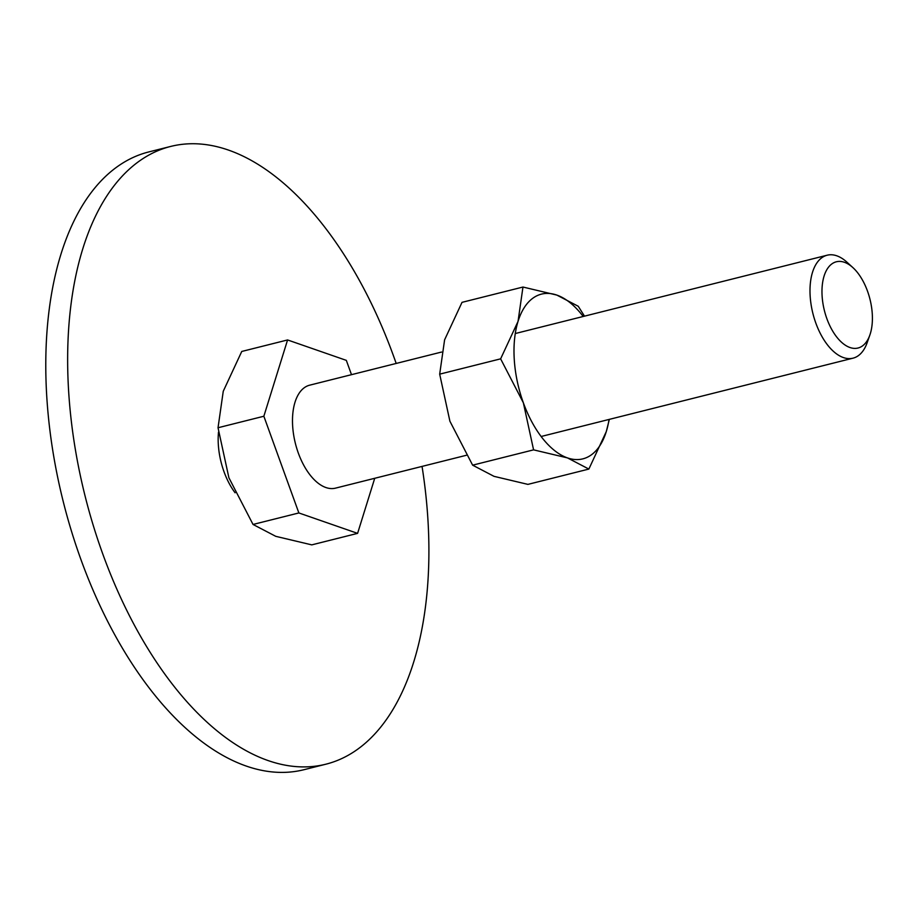 <?xml version="1.0" encoding="UTF-8"?>
<svg xmlns="http://www.w3.org/2000/svg" width="916" height="916" viewBox="0 0 916 916"><rect width="100%" height="100%" fill="white"/><g stroke="black" fill="none" stroke-linecap="round" stroke-linejoin="round"><path stroke-width="1.37" d="M325.844 764.207L303.986 769.703A318.482 168.189 -104.1 0 1 71.391 530.914A318.482 168.189 -104.1 0 1 119.412 165.224A318.482 168.189 -104.1 0 1 148.839 151.919L170.697 146.434A318.482 168.189 75.9 0 0 141.27 159.739A318.482 168.189 75.9 0 0 93.249 525.418A318.482 168.189 75.9 0 0 325.844 764.207A318.482 168.189 75.9 0 0 355.271 750.902A318.482 168.189 75.9 0 0 422.047 466.404M396.181 363.446A318.482 168.189 75.9 0 0 170.697 146.434M235.103 492.785A53.082 28.03 -104.1 0 1 218.5 432.157M852.876 267.587L846.876 262.125A53.082 28.03 75.9 0 0 827.171 255.209A53.082 28.03 75.9 0 0 822.259 257.43A53.082 28.03 75.9 0 0 814.255 318.367A53.082 28.03 75.9 0 0 853.025 358.167A53.082 28.03 75.9 0 0 857.926 355.958A53.082 28.03 75.9 0 0 867.131 342.756L869.834 335.119A44.46 23.484 75.9 0 0 852.876 267.587A44.46 23.484 75.9 0 0 832.255 263.636A44.46 23.484 75.9 0 0 826.873 318.676A44.46 23.484 75.9 0 0 862.128 346.168A44.46 23.484 75.9 0 0 869.834 335.119M466.381 455.275L335.519 488.136A53.082 28.03 -104.1 0 1 296.75 448.336A53.082 28.03 -104.1 0 1 304.753 387.399A53.082 28.03 -104.1 0 1 309.665 385.178L441.535 352.053M374.724 478.289L357.595 533.364L311.772 544.871L275.762 536.329L253.034 524.456L228.897 477.763L218.031 427.749L223.252 391.269L241.755 351.458L287.578 339.95L346.317 360.366L351.492 374.667M357.595 533.364L298.856 512.949L253.034 524.456M298.856 512.949L263.854 416.242L218.031 427.749M263.854 416.242L287.578 339.95M584.488 316.157L578.248 306.265L556.848 295.089L522.967 287.04L518.044 321.379L500.628 358.843L523.357 402.788L533.581 449.859L567.462 457.897L588.862 469.072L606.278 431.608L609.346 419.368M583.183 316.478A84.925 44.85 75.9 0 0 556.848 295.089A84.925 44.85 75.9 0 0 533.627 297.666A84.925 44.85 75.9 0 0 518.044 321.379A84.925 44.85 75.9 0 0 523.357 402.788A84.925 44.85 75.9 0 0 567.462 457.897A84.925 44.85 75.9 0 0 590.694 455.309A84.925 44.85 75.9 0 0 606.278 431.608A84.925 44.85 75.9 0 0 609.048 419.448M588.862 469.072L527.914 484.381L494.022 476.343L472.633 465.168L449.905 421.223L439.68 374.152L444.603 339.825L462.019 302.349L522.967 287.04M439.68 374.152L500.628 358.843M472.633 465.168L533.581 449.859M541.127 436.497L853.025 358.167M515.273 333.538L827.171 255.209"/></g></svg>
